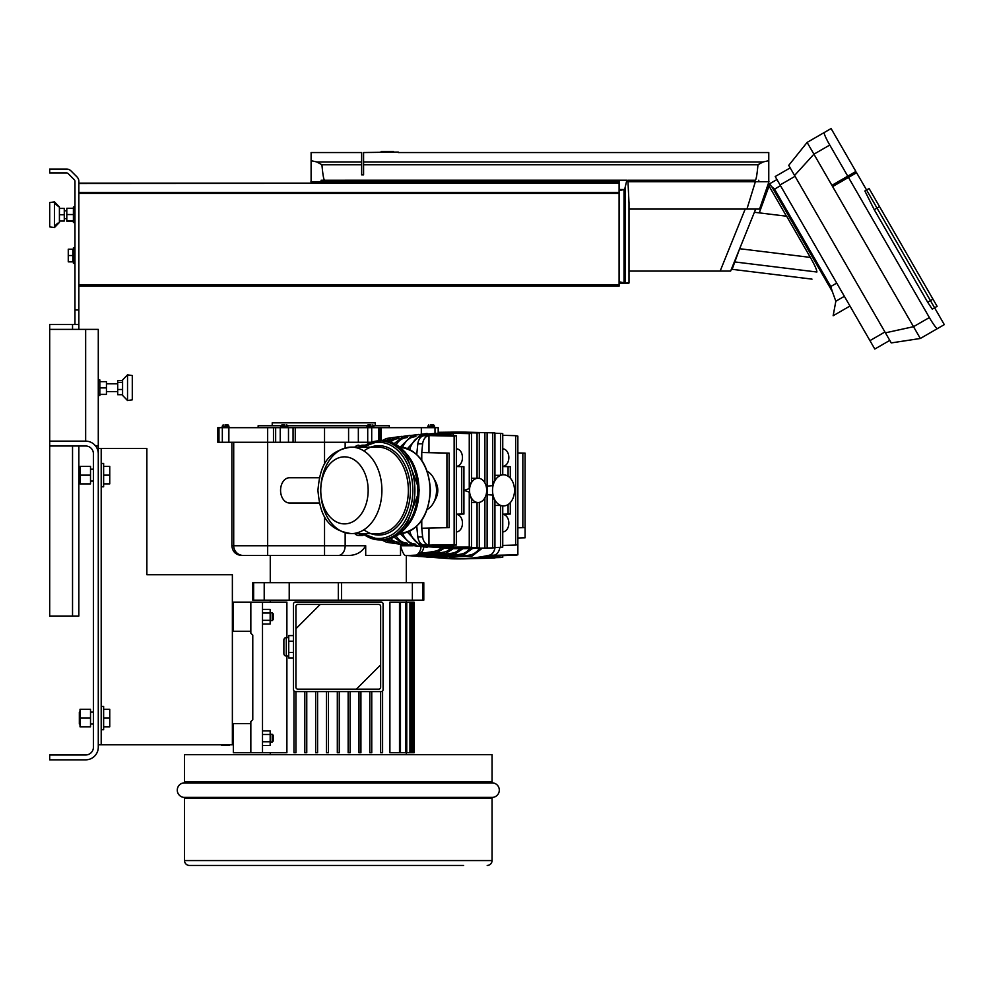 <?xml version="1.0" encoding="UTF-8"?>
<svg xmlns="http://www.w3.org/2000/svg" width="994" height="994" viewBox="0 0 994 994"><rect width="100%" height="100%" fill="white"/><g stroke="black" fill="none" stroke-linecap="round" stroke-linejoin="round"><path stroke-width="1.49" d="M499.858 547.359A9.716 6.871 90 0 1 494.18 555.199A296.361 209.56 90 0 1 493.558 555.335L517.862 554.814A295.752 209.125 90 0 1 515.637 555.273L490.464 555.981A296.361 209.56 90 0 1 486.004 556.802L499.746 556.802A296.361 209.56 90 0 1 496.652 557.286L482.91 557.286A296.361 209.56 90 0 1 478.449 557.87L502.753 557.311A295.752 209.125 90 0 1 500.516 557.547L475.356 558.206A296.361 209.56 90 0 1 470.634 558.578L494.937 557.994A295.752 209.125 90 0 1 492.701 558.106L467.54 558.74A296.361 209.56 90 0 1 462.819 558.864A296.361 209.56 90 0 1 461.266 558.876L456.457 558.876A296.361 209.56 -90 0 0 489.371 555.199A9.716 6.871 -90 0 0 495.037 547.495M502.753 545.433L515.637 545.072L515.637 435.67A295.752 209.125 -90 0 1 517.862 436.13L517.862 554.814M517.862 538.015L525.081 537.829L525.081 527.628L522.844 527.628L522.844 453.115L525.081 453.115L525.081 527.628L517.862 527.814M499.746 555.721L499.746 556.802M487.122 558.255L467.118 558.752M502.753 555.634L502.753 557.311M470.634 558.578A296.361 209.56 90 0 1 467.54 558.74M478.449 557.87A296.361 209.56 90 0 1 475.356 558.206M493.558 555.335A296.361 209.56 90 0 1 490.464 555.981M406.31 582.683L406.31 555.472L451.139 558.777A296.361 209.56 -90 0 0 456.457 558.876M393.462 151.399L393.462 152.057L393.462 151.399L381.187 151.399L381.187 152.057M389.996 152.057L390.008 151.399M385.573 152.057L385.573 151.399M384.33 152.057L384.33 151.399M382.814 152.057L382.814 151.399M398.271 152.057L363.58 152.542L363.58 174.869L361.642 174.869L361.642 152.542L311.11 152.542L311.11 160.705L311.11 152.542M745.189 209.088L720.141 271.089L730.627 271.089L755.676 209.088L746.929 209.088L759.553 209.088L768.983 181.691L627.997 181.691M720.141 271.089L629.016 271.089M755.378 181.691L746.929 209.088L629.016 209.088M619.299 181.691L310.936 181.691L311.433 183.144M363.58 161.947L763.081 161.947L757.975 164.669M361.642 164.78L321.919 164.78L316.8 161.947L311.11 160.705L316.8 161.947L361.642 161.947M763.081 161.947L768.772 160.705L768.772 152.542L768.772 160.705L763.081 161.947L757.962 164.78C757.043 175.043 756.111 180.2 755.167 180.237L627.835 180.237L755.167 180.237M321.919 164.78C322.839 175.043 323.771 180.2 324.715 180.237L626.841 180.212L624.642 189.506L619.299 190.45L619.299 281.774L625.462 283.215L629.003 282.718M363.58 164.78L757.962 164.78M311.11 181.691L311.11 160.705L311.11 181.691M324.715 180.237L321.112 180.237L321.112 181.691M758.77 181.691L758.77 180.237M768.772 160.705L768.772 181.691M321.112 180.237L626.692 180.535M932.981 299.182L927.675 302.251L932.26 309.146L934.596 307.792L866.569 189.991L869.091 188.537L866.569 189.991L930.459 300.648L934.596 307.792L937.118 306.338L869.091 188.537M831.891 185.331L855.884 171.477L831.096 128.561L807.116 142.415L788.727 165.364L891.245 342.918L920.32 338.482L913.511 326.691L885.418 332.828M866.569 189.991L864.867 190.972L866.569 189.991L856.604 172.745L832.624 186.586M847.758 176.174L828.424 142.701C825.219 136.675 823.815 133.283 824.237 132.525M920.32 338.482L937.441 328.592C936.572 328.579 934.335 325.672 930.719 319.882L848.478 177.429M794.566 175.466L813.924 154.194L807.116 142.415M829.779 145.037L813.924 154.194L913.511 326.691L929.378 317.546M775.208 176.534L790.193 167.887L775.208 176.534L874.807 349.043L889.792 340.395L874.807 349.043M927.675 302.251L874.235 209.684L864.867 190.972M934.596 307.792L944.3 324.628L937.441 328.592M849.969 306.028L833.146 315.744L835.842 301.232L832.363 291.602L771.791 186.698L769.17 184.039L767.927 184.76L769.803 184.312M770.213 184.71L770.872 185.468M759.279 212.865L769.045 186.027L786.465 216.207M811.999 279.128L732.143 269.324L734.827 261.944L816.882 272.008C810.346 281.538 810.346 281.538 816.882 272.008C816.857 269.846 814.682 264.976 810.334 257.396L786.639 216.22L754.384 212.269M771.791 186.698L774.55 189.133L771.791 186.698M832.363 291.602L830.773 286.52L774.55 189.133L780.501 185.692M769.17 184.039L776.948 179.554M739.66 248.724L810.334 257.396M734.827 261.944L739.412 249.345M229.465 574.743L146.863 574.743L232.372 574.743L232.372 744.779L98.282 744.779M146.863 574.743L146.863 448.418L101.202 448.418L101.202 744.779M101.202 448.418L98.282 448.418L98.282 329.387L49.7 329.387L49.7 441.137L85.658 441.137L85.658 329.387M78.849 445.995L78.849 616.031L49.7 616.031L49.7 445.995L85.658 445.995A7.778 7.778 0 0 1 93.424 453.761L93.424 747.215A7.778 7.778 0 0 1 85.658 754.98L49.7 754.98L49.7 759.838L85.658 759.838A12.636 12.636 0 0 0 98.282 747.215L98.282 448.418M619.1 183.468L619.1 286.148L78.849 286.148L78.849 183.144L619.1 183.144L78.849 183.468M184.524 781.93L184.524 754.67L492.055 754.67L492.055 781.93A0.969 0.969 0 0 0 492.912 782.899A7.293 7.293 0 0 1 492.912 797.374A0.969 0.969 0 0 0 492.055 798.331L184.524 798.331A0.969 0.969 0 0 0 183.666 797.374L492.912 797.374A7.293 7.293 0 0 0 492.912 782.899L183.666 782.899A0.969 0.969 0 0 0 184.524 781.93L492.055 781.93M183.666 782.899A7.293 7.293 0 0 0 183.666 797.374A7.293 7.293 0 0 1 183.666 782.899M205.659 865.439L189.382 865.439A4.858 4.858 0 0 1 184.524 860.58A4.858 4.858 0 0 0 189.382 865.439L463.626 865.439M184.524 798.331L184.524 860.58L492.055 860.58A4.858 4.858 0 0 1 487.197 865.439A4.858 4.858 0 0 0 492.055 860.58L492.055 798.331M451.487 865.439L448.505 865.439M429.135 865.439L403.875 865.439M384.442 865.439L381.522 865.439M362.089 865.439L314.477 865.439M295.044 865.439L292.137 865.439M272.704 865.439L269.784 865.439M247.431 865.439L251.184 865.439M227.999 865.439L225.091 865.439M380.652 664.887L356.361 689.177L297.865 689.177A1.938 1.938 0 0 1 295.926 687.227L295.926 628.742L320.217 604.439L378.714 604.439A1.938 1.938 0 0 1 380.652 606.39L380.652 687.227A1.938 1.938 0 0 1 378.714 689.177L356.361 689.177M295.926 628.742L295.926 606.39A1.938 1.938 0 0 1 297.865 604.439L320.217 604.439M359.393 533.604A9.716 6.871 90 0 0 363.021 535.07L364.5 535.07M359.393 447.126A9.716 6.871 90 0 1 363.021 445.672L364.5 445.672M486.687 490.365A12.152 8.586 -90 0 1 478.102 502.517A12.152 8.586 -90 0 1 469.516 490.365A12.152 8.586 -90 0 1 478.102 478.226A12.152 8.586 -90 0 1 486.687 490.365M467.118 548.551A296.361 209.56 -90 0 1 462.819 548.663A296.361 209.56 -90 0 1 461.266 548.676A296.361 209.56 -90 0 1 459.725 548.663A296.361 209.56 -90 0 1 455.003 548.539A296.361 209.56 -90 0 1 451.91 548.377A296.361 209.56 -90 0 1 447.188 548.005L471.491 547.346L471.491 498.665A12.152 8.586 -90 0 1 469.255 492.105L464.111 490.365L469.255 488.638A12.152 8.586 -90 0 1 471.491 482.078L471.491 433.396L447.188 432.738A296.361 209.56 -90 0 1 451.91 432.365L477.07 432.949A295.752 209.125 -90 0 1 479.307 432.837L479.307 478.338M477.928 502.517A12.152 8.586 -90 0 1 477.754 502.517A12.152 8.586 -90 0 1 477.07 502.479L471.491 502.467M514.519 490.365A15.544 10.996 -90 0 1 503.523 505.921A15.544 10.996 -90 0 1 492.527 490.365A15.544 10.996 -90 0 1 503.523 474.821A15.544 10.996 -90 0 1 514.519 490.365M484.886 482.922L484.886 432.688A295.752 209.125 -90 0 1 487.122 432.688L487.122 548.054L492.701 547.905A295.752 209.125 -90 0 0 494.937 547.793L494.937 500.653A15.544 10.996 -90 0 1 492.701 495.087L487.122 494.639M494.937 547.495L500.516 547.346A295.752 209.125 -90 0 0 502.753 547.11L502.753 505.909A15.544 10.996 -90 0 1 500.516 505.449L494.937 505.424M456.37 514.42A8.747 6.188 -90 0 1 462.471 523.167A8.747 6.188 -90 0 1 456.37 531.914M502.753 514.42A8.747 6.188 -90 0 1 508.853 523.167A8.747 6.188 -90 0 1 502.753 531.914M502.753 448.828A8.747 6.188 -90 0 1 508.853 457.575A8.747 6.188 -90 0 1 502.753 466.323M456.37 448.828A8.747 6.188 -90 0 1 462.471 457.575A8.747 6.188 -90 0 1 456.37 466.323M434.291 479.431C438.963 486.725 438.963 494.018 434.291 501.311M416.772 526.236A296.361 209.56 90 0 0 417.84 536.922A9.716 6.871 90 0 0 423.543 544.998A296.361 209.56 90 0 0 456.457 548.676L461.266 548.676M436.528 545.656L436.528 546.601A296.361 209.56 -90 0 1 432.067 545.781A296.361 209.56 -90 0 1 428.973 545.134A296.361 209.56 -90 0 1 428.352 544.998A9.716 6.871 -90 0 1 422.649 536.922A296.361 209.56 -90 0 1 421.767 528.236A296.361 209.56 -90 0 1 421.183 521.216M421.183 459.526A296.361 209.56 -90 0 1 421.767 452.506A296.361 209.56 -90 0 1 422.649 443.821A9.716 6.871 -90 0 1 428.352 435.745A296.361 209.56 -90 0 1 428.973 435.608L454.146 436.13A295.752 209.125 -90 0 1 456.37 435.67L456.37 545.072A295.752 209.125 -90 0 1 454.146 544.613L454.146 436.13M459.725 432.328L459.725 432.079A296.361 209.56 -90 0 1 461.266 432.067L456.457 432.067A296.361 209.56 90 0 0 423.543 435.745A9.716 6.871 90 0 0 417.84 443.821A296.361 209.56 90 0 0 416.772 454.507M421.767 460.346L421.767 452.506L449.151 453.115L449.151 527.628L446.927 527.628L446.927 453.115L449.151 453.115M421.767 520.396L421.767 528.236L449.151 527.628M428.973 452.605L428.973 435.608A296.361 209.56 -90 0 1 432.067 434.962A296.361 209.56 -90 0 1 436.528 434.142L450.27 434.142L450.27 435.484M454.146 544.613L428.973 545.134L428.973 528.137M517.862 452.929L525.081 453.115M453.363 435.583L453.363 433.657A296.361 209.56 90 0 0 450.27 434.142M444.094 433.657L444.094 433.061A296.361 209.56 -90 0 0 439.621 433.657L453.363 433.657M436.528 435.086L436.528 434.142M453.363 545.159L453.363 547.085A296.361 209.56 -90 0 1 450.27 546.601L450.27 545.259M447.188 548.005A296.361 209.56 -90 0 1 444.094 547.669A296.361 209.56 -90 0 1 439.621 547.085L453.363 547.085M436.528 546.601L450.27 546.601M456.37 466.559L463.925 466.683L463.925 514.047L461.701 514.047L461.701 466.683M456.37 466.497L463.925 466.683M502.753 466.559L510.307 466.683L510.307 478.139M502.753 466.497L510.307 466.683M502.753 514.246L510.307 514.047L508.083 514.047L508.083 504.517M502.753 514.184L508.083 514.047M502.753 435.31L515.637 435.67M456.37 514.246L463.925 514.047M456.37 514.184L461.701 514.047M432.067 434.962L456.37 435.67M432.067 545.781L456.37 545.072M471.491 547.346A295.752 209.125 -90 0 1 469.255 547.11L444.094 547.085M494.937 475.318L500.516 475.281A15.544 10.996 -90 0 1 502.753 474.834L503.523 474.821M492.701 485.656A15.544 10.996 -90 0 1 494.937 480.09L494.937 432.949A295.752 209.125 -90 0 0 492.701 432.837L492.701 485.656L487.122 486.103M471.491 478.276L477.07 478.263A12.152 8.586 -90 0 1 477.754 478.226A12.152 8.586 -90 0 1 477.928 478.226M461.266 432.067A296.361 209.56 -90 0 1 462.819 432.079L492.701 432.837M492.701 547.905L492.701 495.087M500.516 475.281L500.516 433.396A295.752 209.125 -90 0 1 502.753 433.632L502.753 474.834M494.937 433.247L500.516 433.396M508.083 476.225L508.083 466.683M462.819 548.663L487.122 548.054A295.752 209.125 -90 0 1 484.886 548.054L484.886 497.808M484.886 548.054L459.725 548.415M479.307 502.392L479.307 547.905A295.752 209.125 -90 0 1 477.07 547.793L477.07 502.479M455.003 548.539L479.307 547.905M477.07 547.793L451.91 547.868M469.255 547.11L469.255 492.105M510.307 502.604L510.307 514.047M462.819 432.079A296.361 209.56 -90 0 1 467.118 432.191M451.91 432.862L451.91 432.365A296.361 209.56 -90 0 1 455.003 432.204A296.361 209.56 -90 0 1 459.725 432.079L484.886 432.688M455.003 432.204L479.307 432.837M477.07 478.263L477.07 432.949M500.516 547.346L500.516 505.449M469.255 488.638L469.255 433.632A295.752 209.125 -90 0 1 471.491 433.396M447.188 432.738A296.361 209.56 -90 0 0 444.094 433.061L469.255 433.632M517.862 544.613A295.752 209.125 -90 0 1 515.637 545.072M421.767 528.236L446.927 527.628M421.767 452.506L446.927 453.115M517.862 527.752L522.844 527.628M517.862 452.991L522.844 453.115M427.271 471.318A20.402 14.425 90 0 1 436.528 490.365A20.402 14.425 90 0 1 427.271 509.425M319.347 503.001L289.502 503.001A12.636 8.934 -90 0 1 280.569 490.365A12.636 8.934 -90 0 1 289.502 477.741L319.347 477.741M365.693 546.079L365.705 545.756C361.804 552.54 355.467 555.783 346.72 555.472L338.283 555.472A9.716 6.871 -90 0 0 345.154 545.756L345.154 532.883M421.046 546.65A9.716 6.871 -90 0 1 414.212 555.472L405.776 555.472C404.272 555.77 402.533 552.527 400.532 545.756L400.545 546.178M413.144 545.756L400.532 545.756L400.532 555.472L365.705 555.472L365.705 545.756L267.659 545.756L267.659 555.472L338.283 555.472M389.3 427.693L389.3 425.755L373.707 425.755M367.072 425.755L287.676 425.755M375.21 425.755L375.21 422.835L272.219 422.835L272.219 425.755M226.073 424.885L225.104 424.786M370.874 424.786L368.513 424.786M431.694 424.885L430.725 424.786M284.843 424.885L282.482 424.786M358.548 447.126A9.716 6.871 -90 0 1 362.673 445.188L365.258 445.188M354.771 447.126A9.716 6.871 -90 0 1 358.896 445.188M362.673 535.555L358.896 535.555L362.673 535.555A9.716 6.871 -90 0 1 358.548 533.604M358.896 535.555A9.716 6.871 -90 0 1 354.771 533.604M286.794 424.885L287.763 426.24L280.954 426.24L281.936 424.86M434.614 427.693L433.645 424.86L434.614 426.24L427.818 426.24L428.787 424.86L427.818 427.693M372.825 424.885L373.794 426.24L366.985 426.24L367.966 424.86M228.993 427.693L228.011 424.86L228.993 426.24L222.184 426.24L223.153 424.86L222.184 427.693M273.474 442.268L273.474 427.693L217.798 427.693L217.798 442.268L371.296 442.268M295.255 442.268L295.255 427.693L273.474 427.693M438.192 432.315L438.205 427.693L381.311 427.693L381.311 440.814M381.311 427.693L295.255 427.693M228.558 427.693L228.558 442.268M281.041 425.755L258.129 425.755L258.129 427.693M358.349 442.268L358.349 427.693M421.332 434.055L421.332 427.693M267.659 427.693L267.659 545.756L233.714 545.756A9.716 9.704 90 0 0 243.418 555.472L267.659 555.472M253.644 600.165L423.792 600.165L423.792 582.683L252.774 582.683L252.774 600.165L253.644 600.165L253.644 582.683M264.205 600.165L264.205 582.683M422.922 600.165L422.922 582.683M412.373 600.165L412.373 582.683M341.588 600.165L341.588 582.683M338.32 600.165L338.32 582.683M289.217 600.165L289.217 582.683M283.874 641.714L283.874 653.617A2.435 2.435 0 0 0 286.297 656.04L286.297 637.576A2.435 2.435 0 0 0 283.874 640.012L283.874 651.915M252.774 635.154L252.774 719.681L252.774 635.154L252.774 719.681L252.774 635.154L250.836 633.203L250.836 602.115L250.836 631.265L233.341 631.265L233.341 602.115L286.893 602.115L286.893 637.576M286.893 656.04L286.893 752.719L262.503 752.719L262.503 602.115M383.088 604.054L383.088 689.563A2.038 2.038 0 0 1 381.037 691.6L295.529 691.6A2.038 2.038 0 0 1 293.491 689.563L293.491 604.054A2.038 2.038 0 0 1 295.529 602.016L381.037 602.016A2.038 2.038 0 0 1 383.088 604.054M389.897 752.719L389.897 602.115L414.076 602.115L414.076 752.719L389.897 752.719M252.774 719.681L250.836 721.632L250.836 752.719L262.503 752.719M293.491 635.588L288.732 635.588L288.732 658.028L293.491 658.028M293.491 652.424L288.732 652.424M293.491 641.205L288.732 641.205M326.479 691.6L326.479 752.719L328.43 752.719L328.43 691.6M317.595 691.6L317.595 752.719L315.645 752.719L315.645 691.6M306.761 691.6L306.761 752.719L304.81 752.719L304.81 691.6M295.926 691.6L295.926 752.719L293.975 752.719L293.975 690.88M337.314 691.6L337.314 752.719L339.265 752.719L339.265 691.6M348.148 691.6L348.148 752.719L350.099 752.719L350.099 691.6M369.818 691.6L369.818 752.719L371.756 752.719L371.756 691.6M382.591 690.88L382.591 752.719L380.652 752.719L380.652 691.6M358.983 691.6L358.983 752.719L360.921 752.719L360.921 691.6M431.694 424.786L433.098 424.786M226.073 424.786L227.464 424.786M232.372 734.255L233.341 734.255M232.372 742.033L233.341 742.033M233.341 723.57L250.836 723.57L250.836 752.719L233.341 752.719L233.341 723.57M270.169 734.255L272.219 734.255L273.188 735.237L273.188 741.064L272.219 742.033L272.219 734.255M270.169 742.033L272.219 742.033M262.503 745.438L270.169 745.438L270.169 730.851L262.503 730.851M262.503 741.797L270.169 741.797M262.503 734.504L270.169 734.504M221.786 744.779L221.786 745.438L229.465 745.438L229.465 744.779M232.372 612.801L233.341 612.801M232.372 620.579L233.341 620.579M270.169 612.801L272.219 612.801L273.188 613.77L273.188 619.597L272.219 620.579L272.219 612.801M270.169 620.579L272.219 620.579M262.503 623.983L270.169 623.983L270.169 609.397L262.503 609.397M262.503 620.331L270.169 620.331M262.503 613.037L270.169 613.037M103.624 706.399L103.624 729.72L101.202 729.72L101.202 706.399L103.624 706.399M80.017 724.005L79.334 724.005L79.334 712.114L80.017 712.114M103.624 709.318L109.75 709.318L109.75 718.066L103.624 718.066M103.624 726.8L109.75 726.8L109.75 718.066M90.516 718.066L90.516 726.8L80.017 726.8L80.017 709.318L90.516 709.318L90.516 718.066L80.017 718.066M103.624 463.477L103.624 486.799L101.202 486.799L101.202 463.477L103.624 463.477M80.017 481.084L79.334 481.084L79.334 469.193L80.017 469.193M103.624 466.397L109.75 466.397L109.75 475.144L103.624 475.144M103.624 483.879L109.75 483.879L109.75 475.144M90.516 475.144L90.516 483.892L80.017 483.892L80.017 466.397L90.516 466.397L90.516 475.144L80.017 475.144M98.282 379.919L99.835 379.919L99.835 395.463L98.282 395.463M99.835 394.506L106.445 394.506L106.445 381.659L99.835 381.659M99.835 394.32L106.445 394.32M99.835 387.896L106.445 387.896M127.53 374.85L127.53 400.532L122.573 395.388L122.573 379.994L127.53 374.85L132.289 375.546L132.289 399.837L132.289 376.515M117.714 394.705L120.373 394.717L117.714 394.705L117.714 380.665L122.573 380.665M120.373 382.466L122.573 382.479M120.373 389.499L122.573 389.499M120.088 382.466L117.714 382.466M120.088 382.479L117.714 382.479M120.088 389.486L117.714 389.486M120.088 389.499L117.714 389.499M120.373 394.717L122.573 394.717M74.96 309.954L78.849 309.954L78.849 181.393A6.312 6.312 0 0 0 76.998 176.92L70.984 170.906A6.312 6.312 0 0 0 66.523 169.055L49.7 169.055L49.7 172.944L66.523 172.944A2.435 2.435 0 0 1 68.238 173.652L74.252 179.678A2.435 2.435 0 0 1 74.96 181.393L74.96 324.529L78.849 324.529L78.849 329.387M78.849 309.954L78.849 324.529M72.537 329.387L72.537 324.529L49.7 324.529L49.7 329.387M72.537 324.529L74.96 324.529M49.7 445.995L49.7 441.137M98.282 453.761A12.636 12.636 0 0 0 85.658 441.137M95.61 445.995L98.282 445.995M629.003 203.124L627.947 180.896L626.841 180.212M625.4 188.214L625.4 283.191L629.003 282.905L629.003 202.267M628.867 283.215L619.299 283.215L619.299 281.774M619.299 283.215L625.462 283.215M619.299 190.45L619.299 180.535M619.299 189.506L624.642 189.506M74.96 222.507L73.407 222.507L73.407 206.938L74.96 206.938M59.416 207.038L59.416 222.42L54.459 227.564L49.7 226.868L49.7 202.577L54.459 201.881L54.459 227.564L49.7 226.868L49.7 203.559M59.416 208.417L64.275 208.417L61.616 208.405L64.275 208.417L64.275 221.041L59.416 221.041M61.901 221.028L64.275 221.041L61.901 221.041M61.616 214.729L59.416 214.729M61.901 214.741L64.275 214.741M61.901 214.716L64.275 214.716M73.407 208.305L66.797 208.305L66.797 221.153L73.407 221.153M66.797 220.966L73.407 220.966M66.797 214.542L73.407 214.542M64.275 208.417L61.901 208.417M74.96 263.323L73.407 263.323L73.407 247.755L74.96 247.755M68.263 255.533L68.263 261.844L72.823 261.844L72.823 249.221L68.263 249.221L68.263 255.533L72.823 255.533M423.829 554.428A254.675 180.088 -90 0 0 444.343 552.043A18.948 13.394 -90 0 0 450.357 548.601M453.314 548.638L445.647 553.472A1.454 1.019 -101.2 0 1 444.343 552.043M432.44 555.397A255.644 180.771 -90 0 0 453.016 552.999A19.917 14.09 -90 0 0 459.998 548.676M462.906 548.663L454.333 554.428A1.454 1.019 -101.2 0 1 453.016 552.999M441.063 556.367A256.614 181.455 -90 0 0 461.701 553.969A20.886 14.773 -90 0 0 469.777 548.489M472.647 548.415L463.018 555.397A1.454 1.019 -101.2 0 1 461.701 553.969M449.686 557.336A257.595 182.15 -90 0 0 470.386 554.925A21.868 15.457 -90 0 0 479.506 548.241M482.314 548.179L471.703 556.354A1.454 1.019 -101.2 0 1 470.386 554.925M443.622 548.651L436.962 552.502A1.454 1.019 -101.2 0 1 435.658 551.074A17.979 12.711 -90 0 0 440.591 548.551M420.512 553.161A253.706 179.392 -90 0 0 435.658 551.074M494.18 555.199L489.371 555.199M388.256 152.057L388.256 151.399M386.803 152.057L386.803 151.399M324.988 183.144L324.541 181.691M874.235 209.684L879.541 206.628M780.066 184.959L795.051 176.311M869.949 340.631L884.933 331.984M844.366 296.311L835.842 301.232M830.773 286.52L836.724 283.091M619.1 192.414L78.849 192.414M619.1 193.37L78.849 193.37M619.1 284.694L78.849 284.694M399.079 542.326A254.675 180.088 -90 0 1 396.432 541.842A1.454 1.019 101.2 0 1 395.127 543.271L410.087 545.346M396.432 541.842A18.948 13.394 -90 0 1 390.654 538.636M410.087 435.397L395.127 437.472A1.454 1.019 78.8 0 1 396.432 438.901A254.675 180.088 -90 0 1 399.079 438.404M390.654 442.106A18.948 13.394 -90 0 1 396.432 438.901M407.478 543.283A255.644 180.771 -90 0 1 404.931 542.799A1.454 1.019 101.2 0 1 403.614 544.227L418.611 546.315M404.931 542.799A19.917 14.09 -90 0 1 396.246 536.126M418.611 434.428L403.614 436.515A1.454 1.019 78.8 0 1 404.931 437.944A255.644 180.771 -90 0 1 407.478 437.459M396.246 444.616A19.917 14.09 -90 0 1 404.931 437.944M415.877 544.227A256.614 181.455 -90 0 1 413.417 543.755A1.454 1.019 101.2 0 1 412.112 545.184L427.147 547.284M413.417 543.755A20.886 14.773 -90 0 1 402.62 533.38M427.147 433.459L412.112 435.546A1.454 1.019 78.8 0 1 413.417 436.975A256.614 181.455 -90 0 1 415.877 436.515M402.62 447.362A20.886 14.773 -90 0 1 413.417 436.975M424.6 545.221A257.595 182.15 -90 0 1 421.916 544.724A1.454 1.019 101.2 0 1 420.599 546.153L451.139 548.576M421.916 544.724A21.868 15.457 -90 0 1 409.702 531.181M438.205 427.693L438.205 432.315L451.139 432.166L420.599 434.589A1.454 1.019 78.8 0 1 421.916 436.018A257.595 182.15 -90 0 1 424.6 435.521M409.702 449.561A21.868 15.457 -90 0 1 421.916 436.018M385.063 440.938A17.979 12.711 -90 0 1 387.946 439.87A253.706 179.392 -90 0 1 390.692 439.348M390.692 541.382A253.706 179.392 -90 0 1 387.946 540.873A17.979 12.711 -90 0 1 385.063 539.804M381.597 539.928L386.629 542.302A1.454 1.019 -78.8 0 0 387.946 540.873M387.946 439.87A1.454 1.019 -101.2 0 0 386.629 438.441L381.597 440.814M422.649 536.922L417.84 536.922M417.84 443.821L422.649 443.821M423.543 544.998L428.352 544.998M428.352 435.745L423.543 435.745M399.961 447.138A43.239 30.578 90 0 1 430.004 490.365A43.239 30.578 90 0 1 399.961 533.604M410.187 459.191A45.177 31.945 90 0 1 419.008 490.365A46.643 32.976 90 0 1 406.968 526.41M406.968 454.333A46.643 32.976 90 0 1 419.008 490.365M391.151 443.461A48.097 34.007 90 0 1 417.642 490.365A49.551 35.038 90 0 1 382.603 539.928L379.845 539.928A49.551 35.038 90 0 1 362.735 533.604M382.603 539.928C404.272 536.859 416.101 520.334 418.064 490.365C416.101 460.408 404.272 443.883 382.603 440.814A49.551 35.038 90 0 1 417.642 490.365A48.097 34.007 90 0 1 391.151 537.269M362.735 447.126A49.551 35.038 90 0 1 379.845 440.814A49.551 35.038 90 0 1 414.896 490.365A49.551 35.038 90 0 1 379.845 539.928L362.499 533.604M363.928 447.126A48.097 34.007 90 0 1 412.833 490.365A48.097 34.007 90 0 1 363.928 533.604M408.36 490.365A43.239 30.578 90 0 1 377.782 533.604L351.329 533.604A43.239 30.578 90 0 1 320.764 490.365A43.239 30.578 90 0 1 351.329 447.126A43.239 30.578 90 0 1 381.907 490.365A43.239 30.578 90 0 1 351.329 533.604C323.994 529.703 319.832 510.245 317.918 490.365C319.757 470.473 324.181 450.928 351.329 447.126L377.782 447.126A43.239 30.578 90 0 1 408.36 490.365M363.916 450.953A44.693 31.609 90 0 1 410.423 490.365A44.693 31.609 90 0 1 363.916 529.777M320.764 490.365A33.523 23.707 90 0 1 344.458 456.842A33.523 23.707 90 0 1 368.165 490.365A33.523 23.707 90 0 1 344.458 523.888A33.523 23.707 90 0 1 320.764 490.365M275.661 427.693L275.661 442.268M280.233 442.268L280.233 427.693M288.484 427.693L288.484 442.268M293.056 442.268L293.056 427.693M434.999 427.693L434.999 432.552M367.718 427.693L367.718 442.268M371.706 442.131L371.706 427.693M378.689 427.693L378.689 440.839M380.093 440.814L380.093 427.693M218.978 427.693L218.978 442.268M222.333 442.268L222.333 427.693M228.868 442.268L228.868 427.693M324.541 464.347L324.541 427.693M348.583 442.268L348.583 427.693M345.154 447.859L345.154 442.268M324.541 555.472L324.541 516.395M233.714 442.268L233.714 545.756L231.888 545.756C232.459 551.658 235.702 554.9 241.604 555.472C235.702 554.9 232.459 551.658 231.888 545.756L231.888 442.268L231.888 545.756M412.324 602.115L412.324 752.719M405.788 602.115L405.788 752.719M399.489 602.115L399.489 752.719M409.938 602.115L409.938 752.719M72.537 616.031L72.537 445.995M624.021 189.854L624.021 282.284M409.205 555.472L445.647 553.472M410.087 555.547L454.333 554.428M418.611 556.516L463.018 555.397M427.147 557.485L471.703 556.354M436.962 552.502L417.617 554.851M398.271 152.542L768.772 152.542M764.871 197.495L764.038 196.054M388.232 539.295L395.127 543.271M395.127 437.472L388.232 441.435M394.183 537.22L403.614 544.227M403.614 436.515L394.183 443.523M400.11 533.604L412.112 545.184M412.112 435.546L400.11 447.138M407.441 532.15L420.599 546.153M420.599 434.589L407.441 448.592M401.551 544.377L386.629 542.302M401.551 436.366L386.629 438.441M502.753 505.921L503.523 505.921M399.426 533.604C418.399 530.92 428.737 516.507 430.427 490.365C428.737 464.235 418.399 449.822 399.426 447.126M405.167 528.634L419.443 490.365L405.167 452.108M362.499 447.126L379.845 440.814L382.603 440.814M373.794 427.693L373.794 426.24M287.763 427.693L287.763 426.24M280.954 427.693L280.954 426.24M366.985 427.693L366.985 426.24M414.212 555.472A9.716 9.716 0 0 0 423.854 546.973M270.269 582.683L270.269 555.472M288.732 637.576L286.297 637.576M270.269 600.165L270.269 602.115M270.269 752.719L270.269 754.67M406.31 600.165L406.31 602.115M406.31 752.719L406.31 754.67M288.732 656.04L286.297 656.04M413.305 752.719L413.305 602.115M406.757 752.719L406.757 602.115M400.47 752.719L400.47 602.115M410.92 752.719L410.92 602.115M228.011 424.86L228.993 426.24L228.011 424.86M90.516 712.114L93.424 712.114M90.516 724.005L93.424 724.005M90.516 469.193L93.424 469.193M90.516 481.084L93.424 481.084M117.714 383.808L106.445 383.808M117.714 391.574L106.445 391.574M127.53 400.532L132.289 399.837M629.016 202.701L629.016 282.818M64.275 210.84L66.797 210.84M49.7 202.577L54.459 201.881L59.416 207.025M64.275 218.618L66.797 218.618M55.739 204.391L59.131 206.926M57.913 223.128L56.944 223.799M56.111 224.607L54.459 227.564"/></g></svg>
